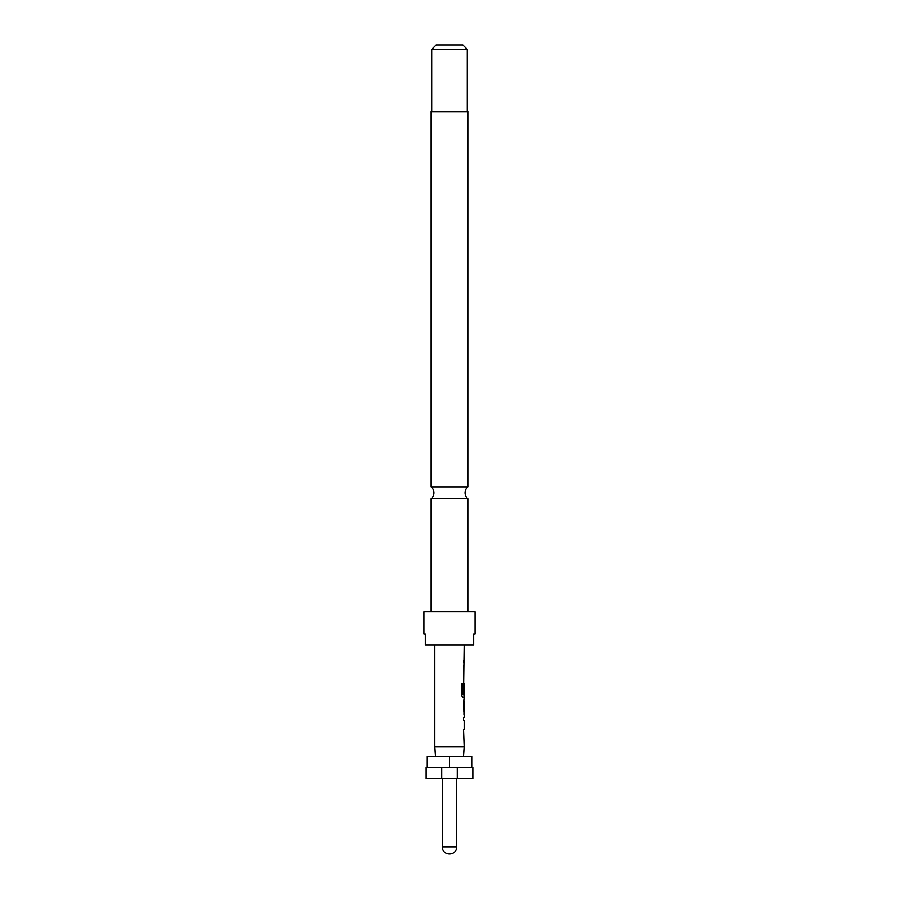 <?xml version="1.0" encoding="UTF-8"?>
<svg xmlns="http://www.w3.org/2000/svg" width="899" height="899" viewBox="0 0 899 899"><rect width="100%" height="100%" fill="white"/><g stroke="black" fill="none" stroke-linecap="round" stroke-linejoin="round"><path stroke-width="1.35" d="M431.16 498.799A7.776 7.776 0 0 0 431.16 486.887L467.84 486.887A7.776 7.776 0 0 0 467.84 498.799L431.16 498.799L431.16 611.769M464.165 714.806L464.165 717.829L463.524 717.829L463.524 720.504L464.165 720.504L464.165 729.482L463.524 729.482L464.165 746.709L463.502 756.25M463.524 729.482L463.524 732.146M463.951 700.591L463.951 703.164M463.951 712.143L463.951 714.716M463.951 683.251L463.951 685.532M463.951 694.511L463.951 697.467L462.715 697.467L464.165 697.467L463.524 702.984L464.053 714.806M464.098 685.532L463.524 693.298L464.165 685.532L464.165 694.511L462.873 694.511L462.794 683.779L461.457 683.779L461.457 694.983L462.715 697.467M464.165 645.111L463.524 693.298M463.524 677.464L463.524 680.138M467.84 486.887L467.84 111.633L431.16 111.633L431.16 486.887M431.722 49.4L436.161 44.95L462.839 44.95L467.278 49.4L431.722 49.4L431.722 111.633M467.278 49.4L467.278 111.633M467.84 498.799L467.84 611.769M475.065 633.997L475.065 611.769L423.935 611.769L423.935 633.997L425.339 633.997L425.339 645.111L473.661 645.111L473.661 633.997L475.065 633.997L473.661 633.997M435.498 756.25L434.835 746.709L464.165 746.709M427.295 767.364L427.295 756.25L471.728 756.25L471.728 767.364M441.724 767.364L472.84 767.364L472.84 778.478L441.724 778.478L441.724 767.364L426.16 767.364L426.16 778.478L441.724 778.478M442.274 778.478L442.274 846.824L456.726 846.824L456.726 778.478M434.835 645.111L434.835 746.709M463.524 717.829L463.524 720.504M463.524 665.822L463.524 668.485M464.165 662.799L463.524 662.799L463.524 660.124L464.165 660.124M464.165 703.164L464.098 712.143L464.165 703.164M425.339 633.997L423.935 633.997M427.295 756.25L427.272 767.364M449.5 756.25L449.5 767.364M471.705 767.364L471.705 756.25M457.276 767.364L457.276 778.478M462.592 694.331L462.592 683.779L461.457 683.779M463.85 711.963L464.075 703.344M442.274 846.824C442.33 856.342 456.703 856.286 456.726 846.824"/></g></svg>
